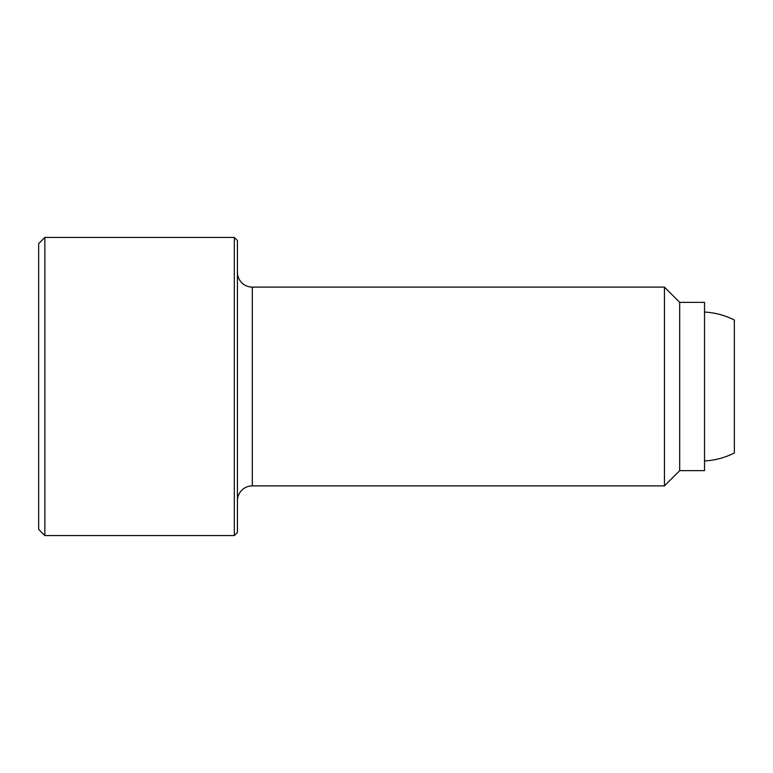 <?xml version="1.0" encoding="UTF-8"?>
<svg xmlns="http://www.w3.org/2000/svg" width="773" height="773" viewBox="0 0 773 773"><rect width="100%" height="100%" fill="white"/><g stroke="black" fill="none" stroke-linecap="round" stroke-linejoin="round"><path stroke-width="1.16" d="M44.863 237.417L38.65 243.63L38.65 529.37L44.863 535.583L44.863 237.417L234.316 237.417L234.316 535.583L237.417 532.471L237.417 240.529L234.316 237.417M237.417 500.798A14.909 14.909 0 0 1 252.327 485.888L252.327 287.112A14.909 14.909 0 0 1 237.417 272.202M664.442 287.112L679.689 302.359L679.689 470.641L664.442 485.888L664.442 287.112L252.327 287.112M679.689 470.641L704.532 470.641L704.532 302.359L679.689 302.359M704.532 312.06A74.537 74.537 0 0 1 734.35 320.032L734.35 452.968A74.537 74.537 0 0 1 704.532 460.94M734.35 452.968L734.35 320.032M252.327 485.888L664.442 485.888M44.863 535.583L234.316 535.583"/></g></svg>

